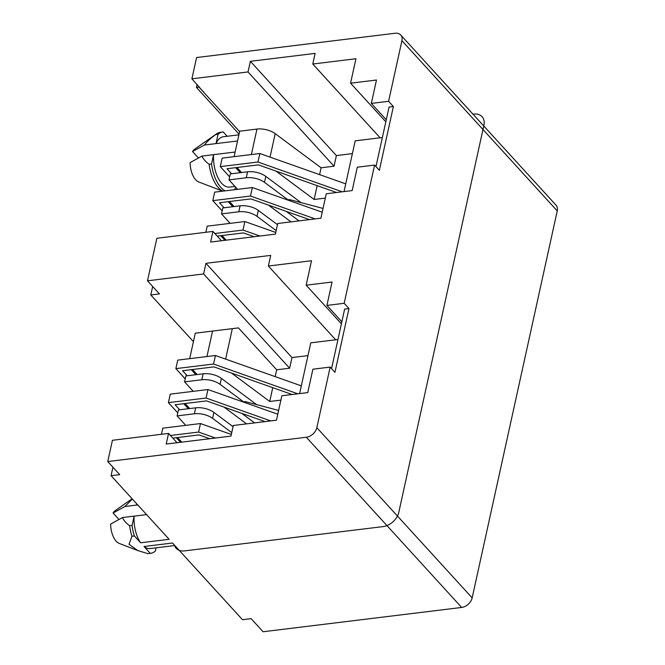<?xml version="1.0" encoding="UTF-8"?>
<svg xmlns="http://www.w3.org/2000/svg" width="665" height="665" viewBox="0 0 665 665"><rect width="100%" height="100%" fill="white"/><g stroke="black" fill="none" stroke-linecap="round" stroke-linejoin="round"><path stroke-width="1" d="M174.795 545.533L150.074 548.558A25.361 12.677 -97 0 1 144.006 546.505L172.501 543.014L242.492 619.714L251.129 618.658L263.074 631.75L461.651 607.453A10.042 7.116 -42.4 0 0 472.158 597.885L557.245 210.896A10.042 7.116 -42.4 0 0 556.031 205.186L400.712 34.987A10.042 7.116 -42.4 0 0 395.16 33.25L196.582 57.547L191.902 78.811L203.424 91.961A6.525 4.622 -42.4 0 0 203.498 91.521M234.097 156.666L239.699 131.18L256.964 129.068A15.062 7.506 12.4 0 1 275.194 133.657L321.095 167.796L319.599 174.629M236.956 167.497L241.561 172.543M237.621 189.334L228.993 179.874L230.298 173.922L247.571 171.811L246.258 177.763A15.062 7.506 -167.6 0 1 264.487 182.351L287.962 199.808M229.483 201.52L234.08 206.566M230.148 223.357L221.512 213.897L222.817 207.946L240.09 205.834L238.777 211.786A15.062 7.506 -167.6 0 1 257.006 216.366L276.158 230.605M222.002 235.543L226.2 240.148M189.683 358.659L195.286 333.182L212.551 331.07L206.948 356.548M192.551 369.499L197.148 374.545M193.216 391.336L184.579 381.876L185.884 375.925L203.158 373.813L201.844 379.765A15.062 7.506 -167.6 0 1 220.073 384.345L243.548 401.81M185.07 403.522L189.675 408.568M185.734 425.359L177.098 415.899L178.411 409.939L195.676 407.828L194.363 413.788A15.062 7.506 -167.6 0 1 212.592 418.368L231.744 432.607M177.588 437.545L181.786 442.142M198.436 157.996L192.542 151.537L204.388 145.028L216.017 143.607A25.361 12.677 -97 0 1 223.382 136.741L238.893 134.837M204.388 145.028C206.948 141.728 210.705 138.245 215.651 134.588L218.07 134.288L216.017 143.607L237.546 140.972M234.961 186.424L229.55 187.081A25.361 12.677 -97 0 1 213.59 154.662L235.111 152.027M239.051 134.131L196.433 87.439L199.026 87.115L203.424 91.945M144.006 546.505L150.24 553.33A30.133 15.062 83 0 0 150.647 553.297A30.133 15.062 83 0 0 155.386 551.011L156.084 547.819M235.435 186.94L234.861 189.533A30.133 15.062 83 0 1 234.679 189.7M150.647 553.297L148.228 553.588A30.133 15.062 -97 0 1 147.821 553.629L137.788 550.562L129.01 544.269L131.969 536.256A30.133 15.062 -97 0 1 129.65 525.749C126.084 523.131 123.69 520.396 122.485 517.561L146.574 514.61M137.788 550.562L119.185 543.413A17.074 8.537 -97 0 1 110.639 524.07L122.485 517.561M132.377 499.049L124.912 506.506L113.067 513.014A17.074 8.537 -97 0 1 115.178 510.654L132.136 498.783M137.746 504.935L136.549 505.076A25.361 12.677 -97 0 1 136.998 504.12M112.934 467.221L111.072 475.699L169.118 539.307L140.623 542.79A25.361 12.677 -97 0 1 134.114 516.14L132.069 525.45L129.65 525.749M113.067 513.014L118.96 519.465M124.912 506.506L136.549 505.076L136.807 503.904M211.545 163.981L213.59 154.662L201.961 156.084C203.166 158.918 205.552 161.653 209.126 164.28L211.545 163.981A30.133 15.062 83 0 0 225.194 190.855M132.069 525.45A30.133 15.062 83 0 0 134.388 535.965L140.623 542.79M147.821 553.629L150.24 553.33M134.388 535.965L131.969 536.256M111.072 475.699L119.7 474.644L107.755 461.552L306.332 437.246A10.042 7.116 -42.4 0 0 316.839 427.686L330.164 367.088L312.899 369.2L307.754 392.591L281.852 395.758L276.474 420.214L233.307 425.492L230.971 436.124L166.217 444.054L168.553 433.422L177.048 442.724M152.667 286.49L150.805 294.961L159.442 293.905L147.497 280.813L203.615 273.947L289.641 368.211L276.69 369.798L238.452 327.903L212.551 331.07M193.424 341.66L150.805 294.961M197.081 84.488L196.433 87.439M147.497 280.813L156.84 238.286L212.966 231.42L221.453 240.73M301.07 202.634L265.8 176.391A15.062 7.506 -167.6 0 0 247.571 171.811M277.463 224.654L258.319 210.414A15.062 7.506 -167.6 0 0 240.09 205.834M256.657 404.628L221.387 378.393A15.062 7.506 -167.6 0 0 203.158 373.813M233.049 426.656L213.906 412.416A15.062 7.506 -167.6 0 0 195.676 407.828M337.953 339.516L310.779 342.841L299.624 393.589M382.367 137.522L355.193 140.847L344.038 191.587M228.993 179.874L246.258 177.763M221.512 213.897L238.777 211.786M184.579 381.876L201.844 379.765M177.098 415.899L194.363 413.788M330.164 367.088L334.944 372.325L348.967 308.535L344.187 303.298L326.922 305.41L341.852 321.777M348.967 308.535L344.653 309.067L331.561 368.618M326.922 305.41L332.059 282.018L306.158 285.194L311.536 260.738L268.369 266.025L270.705 255.393L205.951 263.315L203.615 273.947M386.265 119.775L371.336 103.416L376.473 80.024L350.571 83.192L385.816 121.811M350.571 83.192L355.95 58.736L312.783 64.023L315.119 53.391L250.364 61.313L248.028 71.945L334.046 166.208L321.095 167.796M212.966 231.42L210.63 242.052L275.385 234.13L277.721 223.498L320.887 218.211L326.266 193.764L352.167 190.589L357.305 167.198L374.578 165.086L379.358 170.323L393.381 106.533L389.067 107.065L375.966 166.616M275.967 171.088L314.129 199.475L325.31 198.112M314.129 199.475L317.172 185.651M352.384 153.623L336.39 155.577L334.046 166.208M231.553 373.09L269.724 401.477L280.896 400.114M269.724 401.477L272.758 387.653M275.185 376.631L276.69 369.798M307.97 355.617L291.977 357.579L289.641 368.211M268.485 205.111L291.012 221.869M286.233 211.387L299.017 220.888M224.072 407.113L246.607 423.871M241.819 413.381L254.604 422.89M185.236 378.884L175.876 368.626L177.746 360.122L215.427 355.509L301.32 385.866M195.851 374.703L191.246 369.657M187.189 375.767L182.584 370.721L213.972 366.881L292.135 394.503M175.876 368.626L213.556 364.021L297.837 393.805M215.427 355.509L213.556 364.021M229.649 176.882L220.29 166.632L222.16 158.12L259.84 153.515L345.734 183.873M240.265 172.701L235.659 167.655M231.603 173.764L226.998 168.719L258.386 164.878L336.548 192.501M220.29 166.632L257.97 162.019L342.251 191.803M259.84 153.515L257.97 162.019M172.842 438.119L199.01 434.918L209.774 438.725M170.456 435.5L198.602 432.059L215.477 438.027M161.437 434.287L162.784 428.169L200.473 423.555L231.337 434.461M180.489 442.308L176.292 437.703M200.473 423.555L198.602 432.059M205.851 232.293L207.197 226.166L244.878 221.553L275.751 232.459M224.903 240.306L220.697 235.701M217.256 236.125L243.423 232.916L254.18 236.723M214.862 233.506L243.008 230.057L259.89 236.025M244.878 221.553L243.008 230.057M179.708 409.781L175.103 404.744L206.491 400.895L265.086 421.61M177.755 412.907L168.395 402.649L206.075 398.036L270.788 420.912M168.395 402.649L170.265 394.146L207.946 389.532L277.795 414.22M188.37 408.726L183.764 403.68M207.946 389.532L206.075 398.036M222.168 210.905L212.808 200.647L214.679 192.143L252.359 187.53L322.209 212.218M232.783 206.724L228.178 201.678M224.122 207.788L219.517 202.742L250.904 198.901L309.499 219.608M212.808 200.647L250.489 196.042L315.202 218.91M252.359 187.53L250.489 196.042M242.9 401.884L245.202 401.602L278.627 410.43M245.202 401.602L244.978 402.624M287.313 199.891L289.616 199.608L323.04 208.428M289.616 199.608L289.391 200.622M191.902 78.811L248.028 71.945M239.6 131.603L203.424 91.961M199.45 87.082A6.525 4.622 -42.4 0 0 199.026 87.115M168.553 433.422L112.435 440.288L107.755 461.552M344.187 303.298L374.578 165.086M371.336 103.416L388.601 101.296L401.926 40.698A10.042 7.116 -42.4 0 0 400.712 34.987M388.601 101.296L393.381 106.533M215.651 134.588A30.133 15.062 -97 0 1 216.665 133.773A30.133 15.062 -97 0 1 220.389 132.302L222.808 132.003A30.133 15.062 83 0 1 223.216 131.961L227.156 136.275M222.808 132.003A30.133 15.062 83 0 0 218.07 134.288M222.775 191.154A30.133 15.062 -97 0 1 209.126 164.28M192.542 151.537A17.074 8.537 -97 0 1 194.654 149.176L216.665 133.773M201.961 156.084L190.115 162.593A17.074 8.537 -97 0 0 198.66 181.936L222.667 191.171M268.369 266.025L335.692 339.798M205.951 263.315L291.977 357.579M306.158 285.194L341.411 323.813M312.783 64.023L380.106 137.796M250.364 61.313L336.39 155.577M174.396 545.092A15.062 10.673 -42.4 0 0 184.479 550.903L383.057 526.605A15.062 10.673 -42.4 0 0 398.817 512.258L483.904 125.269A15.062 10.673 -42.4 0 0 473.754 114.097L472.99 114.189M461.651 607.453L306.332 437.246M275.194 133.657L270.04 157.115M256.964 129.068L251.362 154.546M265.8 176.391L264.487 182.351M258.319 210.414L257.006 216.366M232.318 328.651L225.626 359.117M221.387 378.393L220.073 384.345M213.906 412.416L212.592 418.368M557.245 210.896L401.926 40.698M472.158 597.885L316.839 427.686"/></g></svg>
